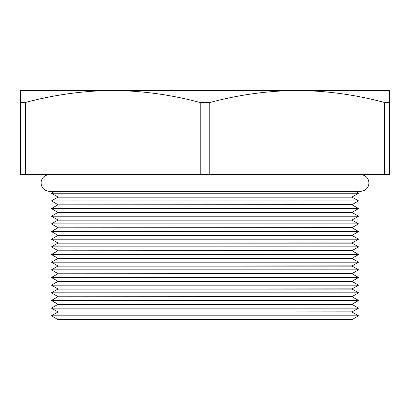 <?xml version="1.0" encoding="UTF-8"?>
<svg xmlns="http://www.w3.org/2000/svg" width="410" height="410" viewBox="0 0 410 410"><rect width="100%" height="100%" fill="white"/><g stroke="black" fill="none" stroke-linecap="round" stroke-linejoin="round"><path stroke-width="0.61" d="M20.5 102.526L20.5 90.482L297.25 90.482C267.955 90.718 238.804 94.73 209.792 102.526L200.208 102.526L200.208 174.558L25.292 174.558L25.292 102.526L20.5 102.526L20.5 174.558L25.292 174.558M51.434 315.803L57.866 319.518L352.134 319.518L358.565 315.803L51.434 315.803L57.866 312.092L352.134 312.092L358.565 315.803M57.866 312.092L352.134 311.856L358.565 308.146L51.434 308.146L57.866 304.43L352.134 304.43L358.565 308.146M57.866 304.43L352.134 304.199L358.565 300.484L51.434 300.484L57.866 296.768L352.134 296.768L358.565 300.484M57.866 296.768L352.134 296.538L358.565 292.822L51.434 292.822L57.866 289.111L352.134 289.111L358.565 292.822M57.866 289.111L352.134 288.876L358.565 285.165L51.434 285.165L57.866 281.45L352.134 281.45L358.565 285.165M57.866 281.45L352.134 281.219L358.565 277.503L51.434 277.503L57.866 273.788L352.134 273.788L358.565 277.503M57.866 273.788L352.134 273.557L358.565 269.841L51.434 269.841L57.866 266.131L352.134 266.131L358.565 269.841M57.866 266.131L352.134 265.895L358.565 262.185L51.434 262.185L57.866 258.469L352.134 258.469L358.565 262.185M57.866 258.469L352.134 258.238L358.565 254.523L51.434 254.523L57.866 250.807L352.134 250.807L358.565 254.523M57.866 250.807L352.134 250.577L358.565 246.861L51.434 246.861L57.866 243.145L352.134 243.145L358.565 246.861M57.866 243.145L352.134 242.915L358.565 239.204L51.434 239.204L57.866 235.489L352.134 235.489L358.565 239.204M57.866 235.489L352.134 235.258L358.565 231.542L51.434 231.542L57.866 227.827L352.134 227.827L358.565 231.542M57.866 227.827L352.134 227.596L358.565 223.88L51.434 223.88L57.866 220.165L352.134 220.165L358.565 223.88M57.866 220.165L352.134 219.934L358.565 216.224L51.434 216.224L57.866 212.508L352.134 212.508L358.565 216.224M57.866 212.508L352.134 212.277L358.565 208.562L51.434 208.562L57.866 204.846L352.134 204.846L358.565 208.562M57.866 204.846L352.134 204.616L358.565 200.9L51.434 200.9L57.866 197.184L352.134 197.184L358.565 200.9M57.866 197.184L352.134 196.954L358.565 193.238L51.434 193.238L54.668 191.373M297.265 90.482L389.5 90.482L389.5 102.526L384.708 102.526L384.708 174.558L209.792 174.558L209.792 102.526M384.708 174.558L389.5 174.558L389.5 102.526M209.792 174.558L200.208 174.558M384.708 102.526C355.742 94.736 326.591 90.718 297.25 90.482M200.208 102.526C171.242 94.736 142.091 90.718 112.75 90.482C83.456 90.718 54.304 94.73 25.292 102.526M355.332 191.373L358.565 193.238M57.866 196.954L51.434 193.238M57.866 204.616L51.434 200.9M57.866 212.277L51.434 208.562M57.866 219.934L51.434 216.224M57.866 227.596L51.434 223.88M57.866 235.258L51.434 231.542M57.866 242.915L51.434 239.204M57.866 250.577L51.434 246.861M57.866 258.238L51.434 254.523M57.866 265.895L51.434 262.185M57.866 273.557L51.434 269.841M57.866 281.219L51.434 277.503M57.866 288.876L51.434 285.165M57.866 296.538L51.434 292.822M57.866 304.199L51.434 300.484M57.866 311.856L51.434 308.146M360.539 174.558C365.74 175.147 368.544 177.95 368.949 182.962C368.544 187.975 365.74 190.778 360.539 191.373L49.461 191.373C44.259 190.778 41.456 187.975 41.051 182.962C41.456 177.95 44.259 175.147 49.461 174.558"/></g></svg>

